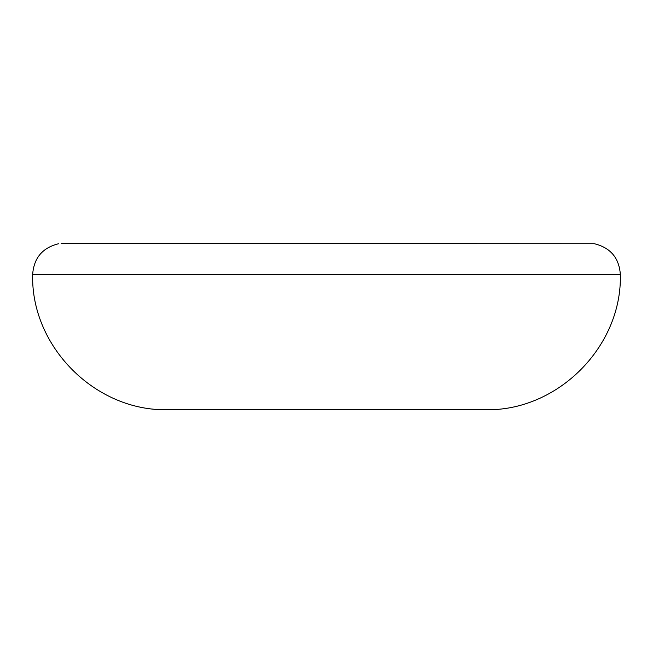 <?xml version="1.0" encoding="UTF-8"?>
<svg xmlns="http://www.w3.org/2000/svg" width="653" height="653" viewBox="0 0 653 653"><rect width="100%" height="100%" fill="white"/><g stroke="black" fill="none" stroke-linecap="round" stroke-linejoin="round"><path stroke-width="0.98" d="M167.87 409.717L485.13 409.717C557.393 411.578 622.211 346.743 620.35 274.489L32.65 274.489C30.789 346.743 95.607 411.578 167.87 409.717M425.315 243.283L227.685 243.283M61.251 243.504L594.344 243.724C610.473 247.675 619.142 257.927 620.35 274.489M58.656 243.724C42.527 247.675 33.858 257.927 32.65 274.489"/></g></svg>
